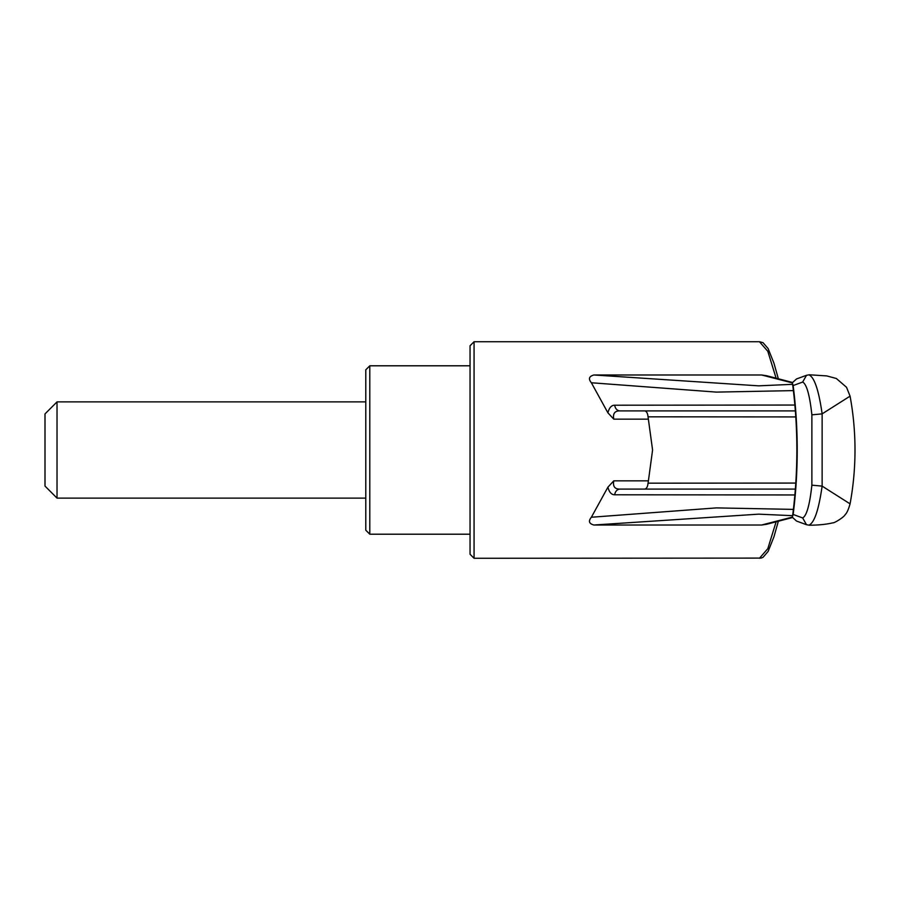 <?xml version="1.0" encoding="UTF-8"?>
<svg xmlns="http://www.w3.org/2000/svg" width="900" height="900" viewBox="0 0 900 900"><rect width="100%" height="100%" fill="white"/><g stroke="black" fill="none" stroke-linecap="round" stroke-linejoin="round"><path stroke-width="1.35" d="M365.794 530.201L365.794 369.799L369.799 365.794L369.799 534.206L365.794 530.201M57.026 498.116L57.026 401.884L45 413.91L45 486.09L57.026 498.116L365.794 498.116M766.597 524.284L761.625 525.015L593.933 525.015C589.028 523.733 588.173 521.145 591.367 517.241L607.928 487.147L613.778 480.848L648.405 480.848L652.579 450L648.045 416.824C647.629 413.032 646.459 411.053 644.546 410.906M793.395 390.611L716.423 392.108L591.367 382.759L607.928 412.853L613.778 419.152L648.405 419.152M591.367 382.759C588.173 378.877 589.028 376.279 593.933 374.985L761.625 374.985L766.586 375.716M776.16 378.36L767.812 351.304L759.454 341.73M759.454 558.27L767.812 548.685L776.16 521.64M607.928 412.853C609.176 407.745 611.438 405.191 614.734 405.214L794.869 405.045M470.048 450L470.048 554.254L474.064 558.27L474.064 341.73L470.048 345.746L470.048 534.206L369.799 534.206M591.367 517.241L716.434 507.892L793.395 509.389M794.869 494.955L614.734 494.786C611.449 494.809 609.176 492.266 607.928 487.147M761.625 525.015L792.484 517.061M792.619 515.678L758.633 514.159L593.933 525.015M593.933 374.985L758.633 385.841L792.619 384.322M614.734 494.786A6.413 5.366 -90 0 1 620.066 489.094L795.352 489.094M613.778 480.848C612.72 486.495 614.812 489.24 620.066 489.094M614.734 405.214A6.413 5.366 90 0 0 620.066 410.906C614.812 410.76 612.709 413.505 613.778 419.152M795.352 410.906L620.066 410.906M795.78 416.925L648.045 416.824M648.405 480.848L648.045 483.176L795.78 483.075M648.045 483.176C647.629 486.968 646.459 488.947 644.546 489.094M793.148 514.451L792.529 516.364C798.3 472.118 798.3 427.882 792.529 383.636L793.148 385.549A511.627 511.627 0 0 1 793.148 514.451L802.654 517.939C806.614 515.959 809.685 505.035 811.879 485.168L811.879 414.832C809.696 394.988 806.614 384.075 802.654 382.061L793.148 385.549M792.506 517.399L796.534 521.055L806.49 524.7L802.654 517.939M808.909 374.839C814.342 377.1 818.741 390.105 822.127 413.865L822.127 486.124L811.879 485.168M792.506 382.601L796.534 378.945L806.49 375.3L809.37 374.782L826.706 375.907L836.325 378.484L846.518 387.27L850.072 396.146A296.73 296.73 0 0 1 850.072 503.854L822.127 486.124C818.741 509.895 814.342 522.911 808.909 525.161M850.072 396.146L822.127 413.865L811.879 414.832M792.484 382.939L761.625 374.985M806.49 375.311L802.654 382.061M778.399 378.956L773.933 363.15L768.116 348.559L762.998 342.652L759.465 341.73L474.064 341.73M778.399 521.055L773.933 536.861L768.116 551.441L762.998 557.347L761.006 558.101L474.064 558.27M470.048 365.794L369.799 365.794M365.794 401.884L57.026 401.884M806.501 524.7L809.37 525.217C818.629 525.161 826.481 524.351 832.928 522.821C834.053 523.339 844.504 516.904 845.156 514.609C846.754 513.304 848.396 509.715 850.072 503.854M766.384 524.34L792.562 517.523M766.384 375.66L792.562 382.478"/></g></svg>
